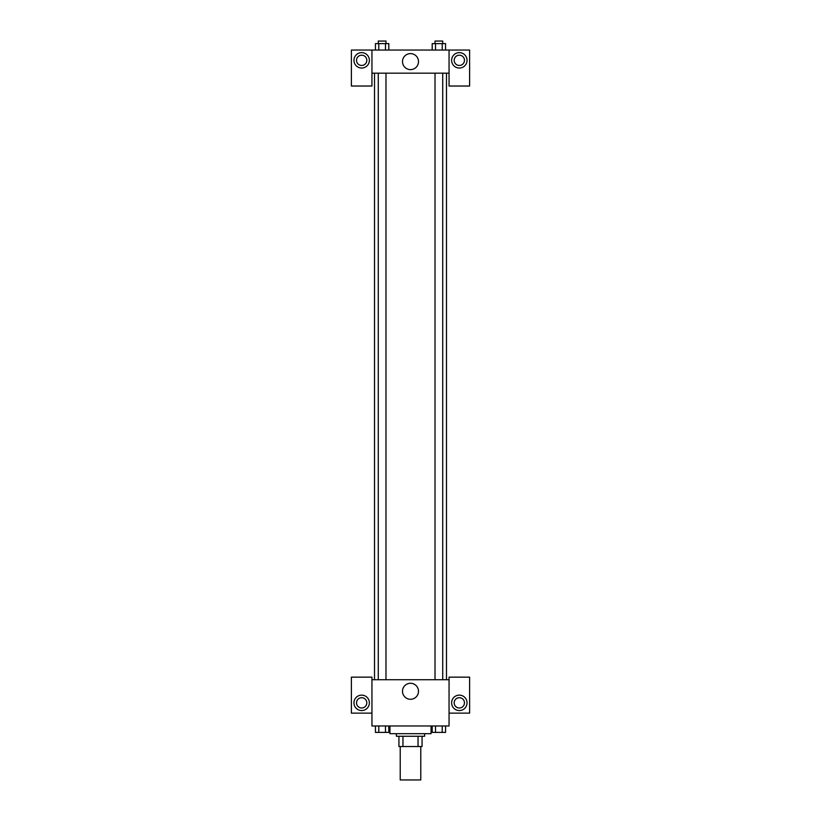 <?xml version="1.0" encoding="UTF-8"?>
<svg xmlns="http://www.w3.org/2000/svg" width="821" height="821" viewBox="0 0 821 821"><rect width="100%" height="100%" fill="white"/><g stroke="black" fill="none" stroke-linecap="round" stroke-linejoin="round"><path stroke-width="1.23" d="M400.217 746.535L400.217 779.95L420.783 779.95L420.783 746.535M418.043 736.263L418.043 746.535L398.934 746.535L398.934 736.263M418.043 746.535L422.066 746.535L422.066 736.263L422.066 746.535M424.631 733.687L424.631 736.263L396.369 736.263L396.369 733.687M402.957 736.263L402.957 746.535M389.944 725.98L389.944 733.687L431.056 733.687L431.056 725.98M449.056 713.131L469.612 713.131L469.612 677.151L449.056 677.151L449.056 725.98L371.944 725.98L371.944 677.151L351.388 677.151L351.388 713.131L371.944 713.131M361.671 710.555A7.707 7.707 0 0 1 354.99 698.989A7.707 7.707 0 0 1 368.342 698.989A7.707 7.707 0 0 1 361.671 710.555M356.53 702.848A5.142 5.142 0 0 1 361.671 697.706A5.142 5.142 0 0 1 366.813 702.848A5.142 5.142 0 0 1 361.671 707.989A5.142 5.142 0 0 1 356.53 702.848M402.495 691.282A8.005 8.005 0 0 1 414.502 684.355A8.005 8.005 0 0 1 414.502 698.209A8.005 8.005 0 0 1 402.495 691.282M449.056 679.716L371.944 679.716M459.329 710.555A7.707 7.707 0 0 1 452.658 698.989A7.707 7.707 0 0 1 466.01 698.989A7.707 7.707 0 0 1 459.329 710.555M454.187 702.848A5.142 5.142 0 0 1 459.329 697.706A5.142 5.142 0 0 1 464.47 702.848A5.142 5.142 0 0 1 459.329 707.989A5.142 5.142 0 0 1 454.187 702.848M446.48 73.172L446.48 679.716M442.724 679.716L442.724 73.172M385.983 73.172L385.983 679.716M449.056 73.172L449.056 86.031L469.612 86.031L469.612 50.05L449.056 50.05L449.056 73.172L371.944 73.172L371.944 86.031L351.388 86.031L351.388 50.05L371.944 50.05L371.944 73.172M366.813 60.323A5.142 5.142 0 0 1 361.671 65.464A5.142 5.142 0 0 1 356.53 60.323A5.142 5.142 0 0 1 361.671 55.181A5.142 5.142 0 0 1 366.813 60.323M361.671 68.04A7.707 7.707 0 0 1 354.99 56.475A7.707 7.707 0 0 1 368.342 56.475A7.707 7.707 0 0 1 361.671 68.04M464.47 60.323A5.142 5.142 0 0 1 456.763 64.777A5.142 5.142 0 0 1 456.763 55.869A5.142 5.142 0 0 1 464.47 60.323M459.329 68.04A7.707 7.707 0 0 1 452.658 56.475A7.707 7.707 0 0 1 466.01 56.475A7.707 7.707 0 0 1 459.329 68.04M449.056 50.05L371.944 50.05M402.495 61.606A8.005 8.005 0 0 1 414.502 54.679A8.005 8.005 0 0 1 414.502 68.543A8.005 8.005 0 0 1 402.495 61.606M445.546 50.05L445.546 43.616L432.195 43.616L432.195 50.05M442.211 43.616L442.211 50.05M435.53 43.616L435.53 50.05M435.017 43.616L435.017 41.05L442.724 41.05L442.724 43.616M388.805 50.05L388.805 43.616L375.454 43.616L375.454 50.05M385.47 43.616L385.47 50.05M378.789 43.616L378.789 50.05M378.276 43.616L378.276 41.05L385.983 41.05L385.983 43.616M445.546 725.98L445.546 732.404L432.195 732.404L432.195 725.98M442.211 725.98L442.211 732.404M435.53 725.98L435.53 732.404M442.724 732.404L435.017 732.404M388.805 725.98L388.805 732.404L375.454 732.404L375.454 725.98M385.47 725.98L385.47 732.404M378.789 725.98L378.789 732.404M385.983 732.404L378.276 732.404M374.52 73.172L374.52 679.716M435.017 679.716L435.017 73.172M378.276 73.172L378.276 679.716"/></g></svg>
